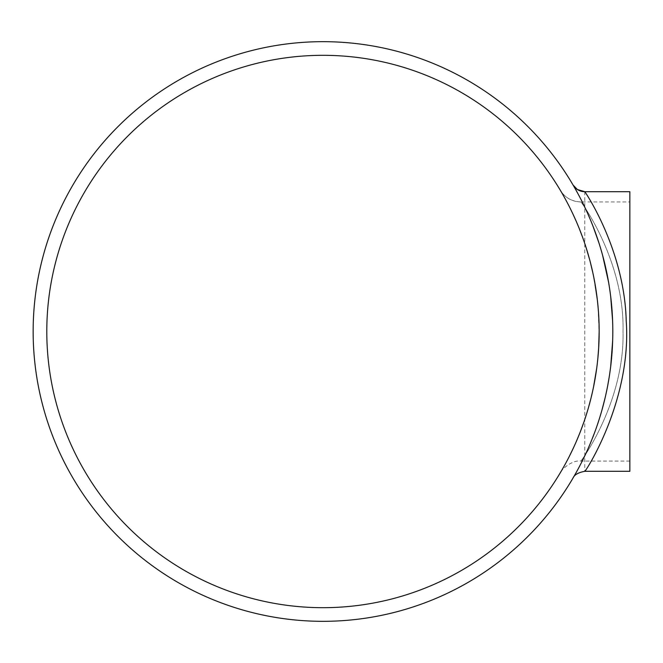 <?xml version="1.0" encoding="UTF-8"?>
<svg xmlns="http://www.w3.org/2000/svg" width="663" height="663" viewBox="0 0 663 663"><rect width="100%" height="100%" fill="white"/><g stroke="black" fill="none" stroke-linecap="round" stroke-linejoin="round"><path stroke-width="0.5" stroke-dasharray="3.31 2.49" d="M560.691 190.894L560.334 190.298A23.868 23.868 0 0 0 580.829 201.933C580.854 201.204 624.695 260.799 623.029 331.475C624.728 402.134 580.871 461.78 580.829 461.067C580.846 461.829 624.728 402.143 623.029 331.467C624.695 260.75 580.813 201.154 580.829 201.933C571.862 201.502 565.083 197.715 560.508 190.571M560.343 190.298L569.094 206.176M570.677 209.342L577.133 223.406M579.164 228.312L582.562 237.197M583.042 238.514L585.296 245.086M586.473 248.758L590.211 261.761M592.979 273.371L597.322 299.676M598.175 308.138L599.145 334.608M599.145 334.873L598.706 347.379M597.852 358.376L596.725 368.131M598.656 348.174L596.717 368.164L592.449 392.024M590.899 398.562L587.832 409.809M585.528 417.201L579.479 433.892M576.081 442.039L574.166 446.323M572.675 449.531L568.987 457.022M567.462 459.981L566.094 462.55M564.619 465.244L562 469.868M561.006 471.567L560.508 472.412M560.318 472.727L560.583 472.296M560.956 471.65L561.984 469.901M564.685 465.119L569.227 456.567M573.263 448.263L576.081 442.03M577.456 438.831L580.274 431.878M583.556 423.019L588.446 407.695M590.915 398.48L593.625 386.537M599.161 331.5A276.189 276.189 0 0 1 184.886 570.686A276.189 276.189 0 0 1 184.886 92.314A276.189 276.189 0 0 1 599.161 331.5L599.02 322.599M598.54 312.944L597.346 299.858M594.769 282.438L592.457 271.001M590.866 264.322L589.689 259.788M586.042 247.374L582.644 237.412M579.313 228.677L576.139 221.102M572.873 213.892L568.995 205.986M567.321 202.762L565.953 200.201M564.685 197.872L563.285 195.37M562.058 193.24L561.188 191.74M629.85 201.933L629.85 461.067L629.85 201.933L580.829 201.933M584.791 191.698L584.791 471.302M577.39 192.676L573.926 186.502M574.697 187.853L576.031 190.215M577.564 192.999L579.711 197.019M580.539 198.61L581.766 201.022M584.865 207.362L587.642 213.395M590.285 219.494L593.045 226.323M598.946 242.965L602.592 255.238M608.609 282.363L610.722 296.867M612.604 320.759L612.653 340.815M610.714 366.2L609.065 377.893M607.739 385.427L605.029 398.165M601.987 409.925L598.697 420.823M596.791 426.5L594.537 432.765M591.346 440.936L587.053 450.923M583.614 458.249L580.987 463.512M579.205 466.943L576.545 471.865M575.103 474.435L573.594 477.062M573.122 477.882L575.467 473.796M575.559 473.631L580.216 465.012M580.316 464.821C592.821 442.055 613.515 389.206 612.803 331.5C613.747 268.598 588.628 211.688 577.415 192.718M629.85 191.698L629.85 471.302M612.803 331.5A289.822 289.822 0 0 1 178.065 582.495A289.822 289.822 0 0 1 178.065 80.505A289.822 289.822 0 0 1 612.803 331.5M629.85 461.067L580.829 461.067C571.846 459.641 560.732 470.274 560.343 472.694L560.401 472.603M559.763 189.336L560.467 190.513M573.304 477.559L573.023 478.04"/><path stroke-width="0.99" d="M560.343 190.298L559.763 189.336M569.094 206.176L570.677 209.342M577.133 223.406L579.164 228.312M582.562 237.197L583.042 238.514M585.296 245.086L586.473 248.758M590.211 261.761L592.979 273.371M597.322 299.676L598.175 308.138M598.706 347.379L597.852 358.376M596.725 368.131L593.625 386.537M592.449 392.024L590.899 398.562M587.832 409.809L585.528 417.201M579.479 433.892L576.081 442.039M574.166 446.323L572.675 449.531M568.987 457.022L567.462 459.981M566.094 462.55L564.619 465.244M562 469.868L561.006 471.567M560.583 472.296L560.956 471.65M561.984 469.901L564.685 465.119M569.227 456.567L573.263 448.263M576.081 442.03L577.456 438.831M580.274 431.878L583.556 423.019M588.446 407.695L590.915 398.48M598.656 348.174L599.161 331.5A276.189 276.189 0 0 1 184.886 570.686A276.189 276.189 0 0 1 184.886 92.314A276.189 276.189 0 0 1 599.161 331.5M599.02 322.599L598.54 312.944M597.346 299.858L594.769 282.438M592.457 271.001L590.866 264.322M589.689 259.788L586.042 247.374M582.644 237.412L579.313 228.677M576.139 221.102L572.873 213.892M568.995 205.986L567.321 202.762M565.953 200.201L564.685 197.872M563.285 195.37L562.058 193.24M561.188 191.74L560.691 190.894M573.023 184.96A13.641 13.641 0 0 0 584.791 191.698L577.332 189.485L573.047 185.002M584.791 471.302C584.981 472.578 631.847 400.808 626.22 320.909C624.422 249.081 584.551 191.002 584.791 191.698L629.85 191.698L629.85 471.302L584.791 471.302C578.269 472.537 574.357 474.766 573.056 477.982L573.056 477.99M573.926 186.502L574.697 187.853M576.031 190.215L577.564 192.999M579.711 197.019L580.539 198.61M581.766 201.022L584.865 207.362M587.642 213.395L590.285 219.494M593.045 226.323L598.946 242.965M602.592 255.238L608.609 282.363M610.722 296.867L612.604 320.759M612.653 340.815L610.714 366.2M609.065 377.893L607.739 385.427M605.029 398.165L601.987 409.925M598.697 420.823L596.791 426.5M594.537 432.765L591.346 440.936M587.053 450.923L583.614 458.249M580.987 463.512L579.205 466.943M576.545 471.865L575.103 474.435M573.594 477.062L573.122 477.882M612.803 331.5A289.822 289.822 0 0 1 178.065 582.495A289.822 289.822 0 0 1 178.065 80.505A289.822 289.822 0 0 1 612.803 331.5M573.304 477.559L573.023 478.04"/></g></svg>
